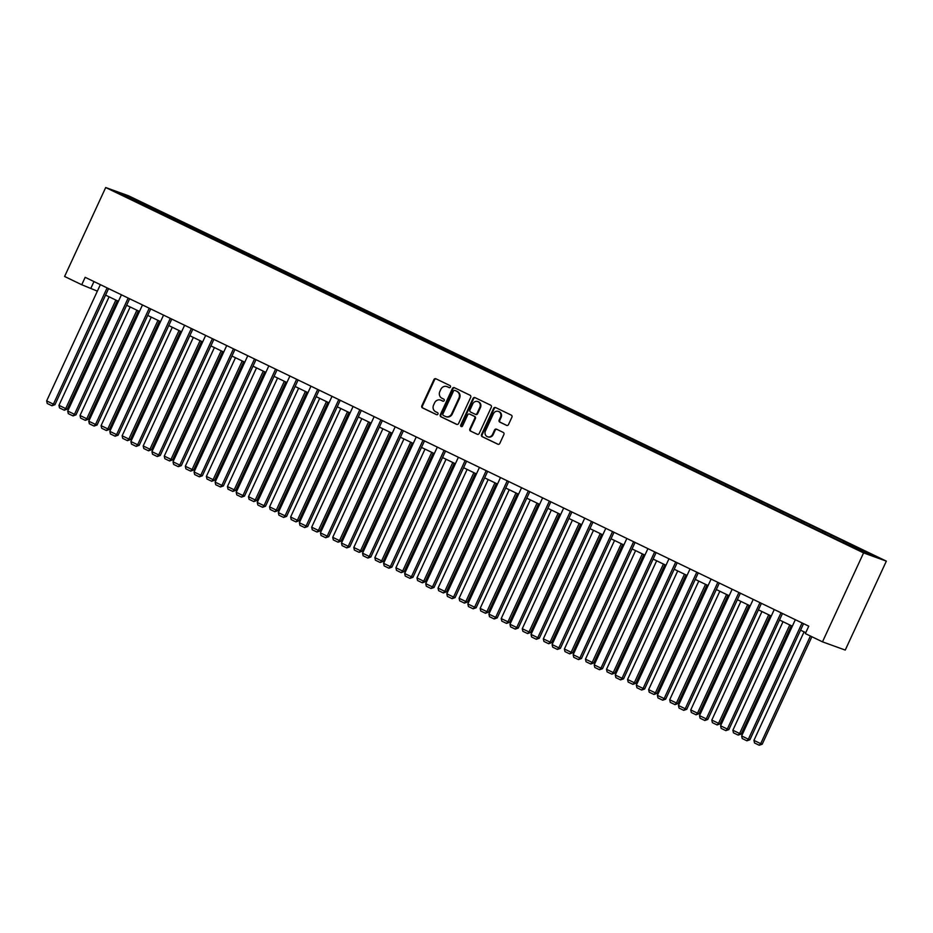 <?xml version="1.0" encoding="UTF-8"?>
<svg xmlns="http://www.w3.org/2000/svg" width="933" height="933" viewBox="0 0 933 933"><rect width="100%" height="100%" fill="white"/><g stroke="black" fill="none" stroke-linecap="round" stroke-linejoin="round"><path stroke-width="1.4" d="M450.452 387.043A1.12 1.026 -70.2 0 0 449.998 385.574L435.921 378.786A1.609 1.469 -70.2 0 0 433.927 379.603L421.821 405.797A1.609 1.469 -70.2 0 0 422.474 407.884L436.551 414.672A1.12 1.026 -70.2 0 0 437.95 414.1A1.12 1.026 -70.2 0 0 437.495 412.631L435.676 411.756A5.132 4.7 -70.2 0 1 433.588 405.062L434.591 402.869A5.132 4.7 -70.2 0 1 440.982 400.269L442.802 401.143A1.12 1.026 -70.2 0 0 444.201 400.572A1.12 1.026 -70.2 0 0 443.746 399.102L441.927 398.228A5.132 4.7 -70.2 0 1 439.84 391.522L440.843 389.341A5.132 4.7 -70.2 0 1 447.234 386.729L449.065 387.615A1.12 1.026 -70.2 0 0 450.452 387.043M506.514 425.366A1.609 1.469 -70.2 0 0 508.508 424.55L511.902 417.203A1.609 1.469 -70.2 0 0 511.249 415.103L495.621 407.569A1.609 1.469 -70.2 0 0 493.615 408.386L481.521 434.568A1.609 1.469 -70.2 0 0 482.174 436.667L497.802 444.201A1.609 1.469 -70.2 0 0 499.808 443.385L503.902 434.51A1.609 1.469 -70.2 0 0 503.249 432.422L496.566 429.192A1.609 1.469 -70.2 0 0 494.56 430.008L492.531 434.405A4.292 3.93 -70.2 0 1 487.527 436.737A4.292 3.93 -70.2 0 1 485.44 430.988L493.405 413.751A4.292 3.93 -70.2 0 1 498.409 411.418A4.292 3.93 -70.2 0 1 500.496 417.168L499.167 420.037A1.609 1.469 -70.2 0 0 499.82 422.136L506.771 425.46M105.697 187.533L64.599 276.471L81.742 284.74L85.171 277.323L808.771 626.171L805.342 633.577L822.486 641.846L863.585 552.907L105.697 187.533L128.462 195.755L886.35 561.13L863.585 552.907M470.699 397.33A1.609 1.469 -70.2 0 0 470.045 395.23L454.406 387.696A1.609 1.469 -70.2 0 0 452.412 388.513L440.306 414.707A1.609 1.469 -70.2 0 0 440.959 416.794L456.599 424.34A1.609 1.469 -70.2 0 0 458.593 423.524L470.699 397.33M475.014 397.633L490.653 405.167A1.609 1.469 -70.2 0 1 491.306 407.266L479.2 433.448A1.609 1.469 -70.2 0 1 477.206 434.265L470.512 431.046A1.609 1.469 -70.2 0 1 469.859 428.947L474.769 418.334A1.609 1.469 -70.2 0 0 474.116 416.235L469.672 414.089A1.609 1.469 -70.2 0 0 467.678 414.905L462.57 425.973A1.12 1.026 -70.2 0 1 461.264 426.579A1.12 1.026 -70.2 0 1 460.715 425.075L473.019 398.449A1.609 1.469 -70.2 0 1 475.014 397.633M846.383 542.4L151.414 207.348L126.212 195.475L116.858 192.105L840.645 541.303L865.836 553.187L875.189 556.558L854.488 546.306L846.383 542.4L845.858 543.554M843.362 542.341L844.143 541.583M830.393 536.102L831.175 535.344M822.3 532.195L823.081 531.437M809.343 525.944L810.124 525.186M801.237 522.037L802.018 521.279M788.28 515.786L789.061 515.039M780.175 511.89L780.956 511.132M767.218 505.639L767.999 504.881M759.124 501.732L759.894 500.974M746.155 495.481L746.936 494.723M738.061 491.586L738.843 490.828M725.104 485.335L725.874 484.577M716.999 481.428L717.78 480.67M704.042 475.177L704.823 474.419M695.936 471.27L696.718 470.524M682.979 465.031L683.761 464.272M674.874 461.124L675.655 460.366M661.917 454.872L662.698 454.114M653.823 450.966L654.604 450.207M640.854 444.726L641.636 443.968M632.761 440.819L633.542 440.061M619.804 434.568L620.585 433.81M611.698 430.661L612.48 429.903M598.741 424.41L599.522 423.664M590.636 420.515L591.417 419.757M577.679 414.264L578.46 413.506M569.585 410.357L570.355 409.599M556.616 404.106L557.398 403.348M548.522 400.199L549.304 399.452M535.565 393.959L536.335 393.201M527.46 390.052L528.241 389.294M514.503 383.801L515.284 383.043M506.397 379.894L507.179 379.136M493.44 373.655L494.222 372.897M485.335 369.748L486.116 368.99M472.378 363.497L473.159 362.739M464.284 359.59L465.066 358.832M451.315 353.339L452.097 352.592M443.222 349.443L444.003 348.685M430.265 343.192L431.046 342.434M422.159 339.285L422.941 338.527M409.202 333.034L409.984 332.276M401.097 329.127L401.878 328.381M388.14 322.888L388.921 322.13M380.046 318.981L380.827 318.223M367.077 312.73L367.859 311.972M358.983 308.823L359.765 308.065M346.026 302.584L346.808 301.826M337.921 298.677L338.702 297.919M324.964 292.426L325.745 291.667M316.858 288.519L317.64 287.761M303.901 282.267L304.683 281.521M295.808 278.372L296.577 277.614M282.839 272.121L283.62 271.363M274.745 268.214L275.527 267.456M261.788 261.963L262.558 261.205M253.683 258.056L254.464 257.31M240.726 251.817L241.507 251.059M232.62 247.91L233.402 247.152M219.663 241.659L220.445 240.901M211.558 237.752L212.339 236.994M198.601 231.512L199.382 230.754M190.507 227.605L191.288 226.847M177.538 221.354L178.32 220.596M169.444 217.447L170.226 216.689M156.487 211.196L157.269 210.45M148.382 207.301L149.163 206.543M126.247 196.618L126.212 195.475M822.486 641.846L845.251 650.068L886.35 561.13M81.742 284.74L97.359 291.143M105.581 295.108L118.421 301.301M126.643 305.266L139.483 311.447M147.694 315.412L160.546 321.605M168.756 325.57L181.597 331.763M189.819 335.717L202.659 341.91M210.881 345.875L223.722 352.068M231.944 356.021L244.784 362.214M252.995 366.179L265.835 372.372M274.057 376.337L286.897 382.518M295.12 386.484L307.96 392.676M316.182 396.642L329.022 402.834M337.233 406.788L350.085 412.981M358.295 416.946L371.136 423.139M379.358 427.092L392.198 433.285M400.42 437.25L413.261 443.443M421.483 447.408L434.323 453.59M442.534 457.555L455.374 463.748M463.596 467.713L476.436 473.906M484.659 477.859L497.499 484.052M505.721 488.017L518.561 494.21M526.772 498.164L539.624 504.356M547.834 508.322L560.675 514.515M568.897 518.468L581.737 524.661M589.959 528.626L602.8 534.819M611.01 538.784L623.862 544.965M632.073 548.931L644.913 555.123M653.135 559.089L665.975 565.281M674.197 569.235L687.038 575.428M695.26 579.393L708.1 585.586M716.311 589.539L729.151 595.732M737.373 599.697L750.214 605.89M758.436 609.855L771.276 616.037M779.498 620.002L792.339 626.195M800.549 630.16L805.762 632.667M851.456 546.248L852.237 545.49M93.976 281.568L90.979 288.064M150.878 208.502L151.414 207.348M171.94 218.649L172.465 217.506M193.003 228.807L193.528 227.652M214.054 238.953L214.59 237.81M235.116 249.111L235.652 247.968M256.178 259.269L256.703 258.114M277.241 269.415L277.766 268.272M298.303 279.573L298.828 278.419M319.354 289.72L319.891 288.577M340.417 299.878L340.953 298.723M361.479 310.024L362.004 308.881M382.542 320.182L383.066 319.039M403.592 330.34L404.129 329.186M424.655 340.487L425.191 339.344M445.717 350.645L446.242 349.49M466.78 360.791L467.305 359.648M487.831 370.949L488.367 369.795M508.893 381.096L509.43 379.953M529.956 391.254L530.492 390.099M551.018 401.412L551.543 400.257M572.081 411.558L572.605 410.415M593.131 421.716L593.668 420.561M614.194 431.862L614.73 430.719M635.256 442.02L635.781 440.866M656.319 452.167L656.844 451.024M677.37 462.325L677.906 461.17M698.432 472.483L698.969 471.328M719.495 482.629L720.019 481.486M740.557 492.787L741.082 491.633M761.62 502.934L762.144 501.791M782.67 513.092L783.207 511.937M803.733 523.238L804.269 522.095M824.795 533.396L825.32 532.242M449.403 387.696L447.852 386.95A5.132 4.7 -70.2 0 0 447.443 386.787L446.825 386.565M440.574 400.094L441.192 400.315A5.132 4.7 -70.2 0 1 441.601 400.49L443.152 401.237M436.131 378.891A1.609 1.469 -70.2 0 0 434.545 379.824L422.439 406.018A1.609 1.469 -70.2 0 0 423.092 408.106L436.901 414.765M454.616 387.801A1.609 1.469 -70.2 0 0 453.03 388.734L440.924 414.928A1.609 1.469 -70.2 0 0 441.577 417.016L457.007 424.457M454.919 390.437A1.12 1.026 -70.2 0 0 453.52 391.009L442.907 413.995A1.12 1.026 -70.2 0 0 443.362 415.465L445.286 416.386A5.132 4.7 -70.2 0 0 451.677 413.774L458.931 398.064A5.132 4.7 -70.2 0 0 456.843 391.359L455.537 390.659A1.12 1.026 -70.2 0 0 455.362 390.589M445.694 416.561L446.301 416.783A5.132 4.7 -70.2 0 0 452.283 413.995L451.677 413.774M455.537 390.659L457.462 391.58A5.132 4.7 -70.2 0 1 459.549 398.286L452.283 413.995M477.614 434.393L470.512 431.046M470.034 414.217A1.609 1.469 -70.2 0 1 470.29 414.322L474.734 416.456A1.609 1.469 -70.2 0 1 475.387 418.555L470.477 429.168A1.609 1.469 -70.2 0 0 471.13 431.268M475.224 397.726A1.609 1.469 -70.2 0 0 473.626 398.671L461.322 425.296A1.12 1.026 -70.2 0 0 461.59 426.638M479.854 407.301A4.292 3.93 -70.2 0 0 477.766 401.563A4.292 3.93 -70.2 0 0 472.774 403.884L469.964 409.96A1.609 1.469 -70.2 0 0 470.617 412.059L475.049 414.194A1.609 1.469 -70.2 0 0 477.055 413.377L479.854 407.301L480.472 407.523A4.292 3.93 -70.2 0 0 478.384 401.785L477.766 401.563M475.317 414.287L475.667 414.415A1.609 1.469 -70.2 0 0 477.673 413.599L477.055 413.377M480.472 407.523L477.673 413.599M498.409 411.418L499.027 411.64A4.292 3.93 -70.2 0 1 501.114 417.389L499.785 420.258A1.609 1.469 -70.2 0 0 500.438 422.357L506.922 425.483M487.527 436.737L488.146 436.959A4.292 3.93 -70.2 0 0 493.149 434.626L492.531 434.405M496.764 429.297A1.609 1.469 -70.2 0 0 495.178 430.23L493.149 434.626M495.831 407.663A1.609 1.469 -70.2 0 0 494.233 408.607L482.139 434.79A1.609 1.469 -70.2 0 0 482.793 436.889L498.21 444.33M115.855 300.064L65.707 408.596L58.954 405.342L109.103 296.811M67.246 409.144L64.26 410.193L65.707 408.596L67.246 409.144L117.325 300.764M64.26 410.193L59.537 407.919L58.954 405.342M107.108 287.9L53.403 404.152L54.942 404.7L108.578 288.612M100.367 284.647L46.65 400.898L53.403 404.152L51.956 405.762L47.233 403.476L46.65 400.898M54.942 404.7L51.956 405.762M136.918 310.211L86.769 418.742L80.016 415.488L130.165 306.957M88.308 419.302L85.323 420.351L86.769 418.742L88.308 419.302L138.387 310.922M85.323 420.351L80.6 418.077L80.016 415.488M157.98 320.369L107.831 428.9L101.079 425.646L151.228 317.115M109.359 429.46L106.385 430.51L107.831 428.9L109.359 429.46L159.438 321.08M106.385 430.51L101.662 428.224L101.079 425.646M128.171 298.059L74.465 414.299L75.993 414.858L129.64 298.758M121.418 294.805L67.712 411.045L74.465 414.299L73.019 415.908L68.296 413.634L67.712 411.045M75.993 414.858L73.019 415.908M149.233 308.205L95.516 424.457L97.055 425.016L150.703 308.916M142.481 304.951L88.775 421.203L95.516 424.457L94.081 426.066L89.358 423.78L88.775 421.203M97.055 425.016L94.081 426.066M179.031 330.515L128.882 439.046L122.141 435.793L172.29 327.261M130.422 439.606L127.448 440.656L128.882 439.046L130.422 439.606L180.501 331.227M127.448 440.656L122.724 438.382L122.141 435.793M200.094 340.673L149.945 449.205L143.192 445.951L193.341 337.419M151.484 449.764L148.51 450.814L149.945 449.205L151.484 449.764L201.563 341.385M148.51 450.814L143.775 448.528L143.192 445.951M221.156 350.831L171.007 459.363L164.255 456.109L214.403 347.577M172.547 459.911L169.561 460.96L171.007 459.363L172.547 459.911L222.625 351.531M169.561 460.96L164.838 458.686L164.255 456.109M170.296 318.363L116.578 434.615L118.118 435.163L171.765 319.074M163.543 315.109L109.826 431.361L116.578 434.615L115.132 436.212L110.409 433.938L109.826 431.361M118.118 435.163L115.132 436.212M191.358 328.509L137.641 444.761L139.18 445.321L192.816 329.221M184.606 325.255L130.888 441.507L137.641 444.761L136.195 446.371L131.471 444.085L130.888 441.507M139.18 445.321L136.195 446.371M212.409 338.667L158.703 454.919L160.243 455.467L213.879 339.379M205.668 335.414L151.951 451.665L158.703 454.919L157.257 456.517L152.534 454.243L151.951 451.665M160.243 455.467L157.257 456.517M242.218 360.978L192.07 469.509L185.317 466.255L235.466 357.724M193.609 470.069L190.624 471.118L192.07 469.509L193.609 470.069L243.688 361.689M190.624 471.118L185.9 468.844L185.317 466.255M233.472 348.825L179.754 465.066L181.294 465.625L234.941 349.525M226.719 345.572L173.013 461.812L179.754 465.066L178.32 466.675L173.596 464.401L173.013 461.812M181.294 465.625L178.32 466.675M263.269 371.136L213.121 479.667L206.38 476.413L256.528 367.882M214.66 480.215L211.686 481.265L213.121 479.667L214.66 480.215L264.739 371.835M211.686 481.265L206.963 478.991L206.38 476.413M254.534 358.972L200.817 475.224L202.356 475.772L256.004 359.683M247.781 355.718L194.064 471.97L200.817 475.224L199.382 476.821L194.647 474.547L194.064 471.97M202.356 475.772L199.382 476.821M284.332 381.282L234.183 489.813L227.43 486.56L277.579 378.028M235.722 490.373L232.749 491.423L234.183 489.813L235.722 490.373L285.801 381.994M232.749 491.423L228.014 489.149L227.43 486.56M275.597 369.13L221.879 485.37L223.419 485.93L277.066 369.83M268.844 365.876L215.126 482.116L221.879 485.37L220.433 486.979L215.71 484.705L215.126 482.116M223.419 485.93L220.433 486.979M305.394 391.44L255.245 499.971L248.493 496.718L298.642 388.186M256.785 500.531L253.799 501.581L255.245 499.971L256.785 500.531L306.864 392.152M253.799 501.581L249.076 499.295L248.493 496.718M296.647 379.276L242.942 495.528L244.481 496.088L298.117 379.988M289.906 376.022L236.189 492.274L242.942 495.528L241.495 497.137L236.772 494.852L236.189 492.274M244.481 496.088L241.495 497.137M326.457 401.587L276.308 510.118L269.555 506.864L319.704 398.333M277.847 510.678L274.862 511.727L276.308 510.118L277.847 510.678L327.926 402.298M274.862 511.727L270.138 509.453L269.555 506.864M317.71 389.434L264.004 505.686L265.532 506.234L319.179 390.146M310.957 386.18L257.251 502.421L264.004 505.686L262.558 507.284L257.835 505.01L257.251 502.421M265.532 506.234L262.558 507.284M347.508 411.745L297.37 520.276L290.618 517.022L340.767 408.491M298.898 520.836L295.924 521.885L297.37 520.276L298.898 520.836L348.977 412.456M295.924 521.885L291.201 519.599L290.618 517.022M338.772 399.581L285.055 515.832L286.594 516.392L340.242 400.292M332.02 396.327L278.314 512.579L285.055 515.832L283.62 517.442L278.897 515.156L278.314 512.579M286.594 516.392L283.62 517.442M368.57 421.903L318.421 530.434L311.68 527.18L361.817 418.649M319.961 530.982L316.987 532.032L318.421 530.434L319.961 530.982L370.039 422.602M316.987 532.032L312.263 529.757L311.68 527.18M359.835 409.739L306.117 525.99L307.657 526.539L361.304 410.45M353.082 406.485L299.365 522.737L306.117 525.99L304.671 527.588L299.948 525.314L299.365 522.737M307.657 526.539L304.671 527.588M389.632 432.049L339.484 540.58L332.731 537.326L382.88 428.795M341.023 541.14L338.038 542.19L339.484 540.58L341.023 541.14L391.102 432.76M338.038 542.19L333.314 539.915L332.731 537.326M380.897 419.897L327.18 536.137L328.719 536.697L382.355 420.596M374.145 416.643L320.427 532.883L327.18 536.137L325.734 537.746L321.01 535.472L320.427 532.883M328.719 536.697L325.734 537.746M410.695 442.207L360.546 550.738L353.794 547.484L403.942 438.953M362.086 551.286L359.1 552.336L360.546 550.738L362.086 551.286L412.164 442.907M359.1 552.336L354.377 550.062L353.794 547.484M401.948 430.043L348.242 546.295L349.782 546.843L403.418 430.754M395.207 426.789L341.49 543.041L348.242 546.295L346.796 547.893L342.073 545.618L341.49 543.041M349.782 546.843L346.796 547.893M431.757 452.353L381.609 560.885L374.856 557.631L425.005 449.1M383.148 561.444L380.163 562.494L381.609 560.885L383.148 561.444L433.215 453.065M380.163 562.494L375.439 560.22L374.856 557.631M423.011 440.201L369.293 556.441L370.833 557.001L424.48 440.901M416.258 436.947L362.552 553.187L369.293 556.441L367.859 558.051L363.135 555.776L362.552 553.187M370.833 557.001L367.859 558.051M452.808 462.511L402.659 571.043L395.919 567.789L446.067 459.258M404.199 571.591L401.225 572.652L402.659 571.043L404.199 571.591L454.278 463.223M401.225 572.652L396.502 570.366L395.919 567.789M444.073 450.347L390.356 566.599L391.895 567.159L445.542 451.059M437.32 447.094L383.603 563.345L390.356 566.599L388.921 568.209L384.186 565.923L383.603 563.345M391.895 567.159L388.921 568.209M473.871 472.658L423.722 581.189L416.969 577.935L467.118 469.404M425.261 581.749L422.287 582.798L423.722 581.189L425.261 581.749L475.34 473.369M422.287 582.798L417.552 580.524L416.969 577.935M465.135 460.505L411.418 576.746L412.957 577.305L466.593 461.217M458.383 457.252L404.665 573.492L411.418 576.746L409.972 578.355L405.249 576.081L404.665 573.492M412.957 577.305L409.972 578.355M494.933 482.816L444.784 591.347L438.032 588.093L488.181 479.562M446.324 591.907L443.338 592.956L444.784 591.347L446.324 591.907L496.403 483.527M443.338 592.956L438.615 590.671L438.032 588.093M486.186 470.652L432.48 586.904L434.02 587.463L487.656 471.363M479.445 467.398L425.728 583.65L432.48 586.904L431.034 588.513L426.311 586.227L425.728 583.65M434.02 587.463L431.034 588.513M515.996 492.974L465.847 601.505L459.094 598.251L509.243 489.72M467.386 602.053L464.401 603.103L465.847 601.505L467.386 602.053L517.465 493.674M464.401 603.103L459.677 600.829L459.094 598.251M507.249 480.81L453.531 597.062L455.071 597.61L508.718 481.521M500.496 477.556L446.79 593.808L453.531 597.062L452.097 598.659L447.374 596.385L446.79 593.808M455.071 597.61L452.097 598.659M537.046 503.12L486.898 611.651L480.157 608.398L530.306 499.866M488.437 612.211L485.463 613.261L486.898 611.651L488.437 612.211L538.516 503.832M485.463 613.261L480.74 610.975L480.157 608.398M528.311 490.968L474.594 607.208L476.133 607.768L529.781 491.668M521.559 487.714L467.841 603.954L474.594 607.208L473.159 608.817L468.436 606.543L467.841 603.954M476.133 607.768L473.159 608.817M558.109 513.278L507.96 621.81L501.208 618.556L551.356 510.024M509.5 622.358L506.526 623.407L507.96 621.81L509.5 622.358L559.578 513.978M506.526 623.407L501.802 621.133L501.208 618.556M549.374 501.114L495.656 617.366L497.196 617.914L550.843 501.826M542.621 497.86L488.904 614.112L495.656 617.366L494.21 618.964L489.487 616.69L488.904 614.112M497.196 617.914L494.21 618.964M579.171 523.425L529.023 631.956L522.27 628.702L572.419 520.171M530.562 632.516L527.577 633.565L529.023 631.956L530.562 632.516L580.641 524.136M527.577 633.565L522.853 631.291L522.27 628.702M570.425 511.272L516.719 627.512L518.258 628.072L571.894 511.972M563.684 508.019L509.966 624.259L516.719 627.512L515.273 629.122L510.549 626.848L509.966 624.259M518.258 628.072L515.273 629.122M600.234 533.583L550.085 642.114L543.333 638.86L593.481 530.329M551.625 642.662L548.639 643.723L550.085 642.114L551.625 642.662L601.703 534.294M548.639 643.723L543.916 641.438L543.333 638.86M591.487 521.419L537.781 637.671L539.309 638.23L592.956 522.13M584.734 518.165L531.029 634.417L537.781 637.671L536.335 639.28L531.612 636.994L531.029 634.417M539.309 638.23L536.335 639.28M621.296 543.729L571.148 652.26L564.395 649.006L614.544 540.475M572.675 652.82L569.701 653.87L571.148 652.26L572.675 652.82L622.754 544.44M569.701 653.87L564.978 651.596L564.395 649.006M612.549 531.577L558.832 647.817L560.371 648.377L614.019 532.288M605.797 528.323L552.091 644.563L558.832 647.817L557.398 649.426L552.674 647.152L552.091 644.563M560.371 648.377L557.398 649.426M642.347 553.887L592.198 662.418L585.457 659.165L635.606 550.633M593.738 662.978L590.764 664.028L592.198 662.418L593.738 662.978L643.817 554.599M590.764 664.028L586.041 661.742L585.457 659.165M633.612 541.723L579.894 657.975L581.434 658.535L635.081 542.435M626.859 538.469L573.142 654.721L579.894 657.975L578.46 659.584L573.725 657.298L573.142 654.721M581.434 658.535L578.46 659.584M663.41 564.045L613.261 672.576L606.508 669.323L656.657 560.791M614.8 673.125L611.826 674.174L613.261 672.576L614.8 673.125L664.879 564.745M611.826 674.174L607.091 671.9L606.508 669.323M654.674 551.881L600.957 668.133L602.496 668.681L656.132 552.593M647.922 548.627L594.204 664.879L600.957 668.133L599.511 669.731L594.788 667.457L594.204 664.879M602.496 668.681L599.511 669.731M684.472 574.192L634.323 682.723L627.571 679.469L677.72 570.938M635.863 683.283L632.877 684.332L634.323 682.723L635.863 683.283L685.942 574.903M632.877 684.332L628.154 682.046L627.571 679.469M675.725 562.039L622.019 678.279L623.559 678.839L677.195 562.739M668.984 558.774L615.267 675.025L622.019 678.279L620.573 679.889L615.85 677.615L615.267 675.025M623.559 678.839L620.573 679.889M705.535 584.35L655.386 692.881L648.633 689.627L698.782 581.096M656.925 693.429L653.94 694.479L655.386 692.881L656.925 693.429L707.004 585.049M653.94 694.479L649.216 692.204L648.633 689.627M696.788 572.186L643.07 688.437L644.61 688.986L698.257 572.897M690.035 568.932L636.329 685.184L643.07 688.437L641.636 690.035L636.912 687.761L636.329 685.184M644.61 688.986L641.636 690.035M726.585 594.496L676.437 703.027L669.696 699.773L719.844 591.242M677.976 703.587L675.002 704.637L676.437 703.027L677.976 703.587L728.055 595.207M675.002 704.637L670.279 702.362L669.696 699.773M717.85 582.344L664.133 698.584L665.672 699.144L719.32 583.043M711.098 579.09L657.38 695.33L664.133 698.584L662.698 700.193L657.963 697.919L657.38 695.33M665.672 699.144L662.698 700.193M747.648 604.654L697.499 713.185L690.747 709.931L740.895 601.4M699.039 713.733L696.065 714.783L697.499 713.185L699.039 713.733L749.117 605.354M696.065 714.783L691.33 712.509L690.747 709.931M738.913 592.49L685.195 708.742L686.735 709.29L740.382 593.201M732.16 589.236L678.443 705.488L685.195 708.742L683.749 710.351L679.026 708.065L678.443 705.488M686.735 709.29L683.749 710.351M768.71 614.8L718.562 723.332L711.809 720.078L761.958 611.547M720.101 723.891L717.115 724.941L718.562 723.332L720.101 723.891L770.18 615.512M717.115 724.941L712.392 722.667L711.809 720.078M759.963 602.648L706.258 718.888L707.797 719.448L761.433 603.348M753.223 599.394L699.505 715.634L706.258 718.888L704.812 720.498L700.088 718.223L699.505 715.634M707.797 719.448L704.812 720.498M789.773 624.958L739.624 733.49L732.871 730.236L783.02 621.705M741.164 734.049L738.178 735.099L739.624 733.49L741.164 734.049L791.242 625.67M738.178 735.099L733.455 732.813L732.871 730.236M781.026 612.794L727.32 729.046L728.848 729.606L782.495 613.506M774.273 609.541L720.568 725.792L727.32 729.046L725.874 730.656L721.151 728.37L720.568 725.792M728.848 729.606L725.874 730.656M810.404 636.026L760.687 743.648L753.934 740.382L804.083 631.851M762.214 744.196L759.24 745.245L760.687 743.648L762.214 744.196L811.873 636.738M759.24 745.245L754.517 742.971L753.934 740.382M802.088 622.952L748.371 739.204L749.91 739.752L803.558 623.664M795.336 619.699L741.63 735.95L748.371 739.204L746.936 740.802L742.213 738.528L741.63 735.95M749.91 739.752L746.936 740.802M447.852 386.95L447.234 386.729M441.601 400.49L440.982 400.269M423.092 408.106L422.474 407.884M422.439 406.018L421.821 405.797M434.545 379.824L433.927 379.603M441.577 417.016L440.959 416.794M440.924 414.928L440.306 414.707M453.03 388.734L452.412 388.513M459.549 398.286L458.931 398.064M457.462 391.58L456.843 391.359M470.477 429.168L469.859 428.947M475.387 418.555L474.769 418.334M474.734 416.456L474.116 416.235M470.29 414.322L469.672 414.089M461.322 425.296L460.715 425.075M473.626 398.671L473.019 398.449M500.438 422.357L499.82 422.136M499.785 420.258L499.167 420.037M501.114 417.389L500.496 417.168M495.178 430.23L494.56 430.008M482.793 436.889L482.174 436.667M482.139 434.79L481.521 434.568M494.233 408.607L493.615 408.386M455.444 390.624L454.837 390.402M470.162 414.264L469.544 414.042M475.795 414.474L475.177 414.252"/></g></svg>
